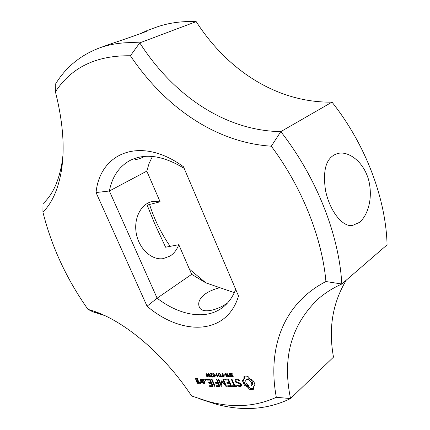 <?xml version="1.0" encoding="UTF-8"?>
<svg xmlns="http://www.w3.org/2000/svg" width="430" height="430" viewBox="0 0 430 430"><rect width="100%" height="100%" fill="white"/><g stroke="black" fill="none" stroke-linecap="round" stroke-linejoin="round"><path stroke-width="0.64" d="M104.469 315.475L93.02 311.895L87.962 309.353C66.58 279.022 51.568 246.621 42.93 212.146L42.989 203.675C52.557 194.903 58.915 181.154 62.054 162.427L62.952 155.316M170.173 256L163.094 258.661C151.795 260.365 139.293 249.104 136.396 234.033C133.348 218.983 140.674 204.105 151.811 201.67L160.127 201.783L147.146 205.105L154.66 223.595L165.598 247.218L178.789 244.702C176.907 249.663 174.037 253.431 170.173 256M99.007 48.122L108.328 44.715C129.392 37.598 149.425 30.831 148.011 30.299L155.44 27.509C167.748 22.978 181.331 21.016 196.188 21.629L139.766 42.876C124.754 41.882 111.166 43.634 99.007 48.122C80.077 55.427 65.489 67.558 55.25 84.506L55.411 91.805C62.952 121.765 64.968 147.941 61.463 170.328C58.335 188.996 52.159 202.939 42.93 212.146M147.092 30.562L139.583 34.035M205.857 282.865L189.42 269.153M170.162 246.347C161.121 233.243 154.257 219.289 149.559 204.486M196.188 21.629C227.75 70.73 277.479 102.877 331.998 102.141C365.565 144.346 385.936 198.601 387.07 244.874L341.791 284.015L325.929 281.532C282.349 304.021 267.347 349.348 276.323 397.304C255.597 406.699 233.044 408.129 208.663 401.588L191.608 395.982C164.201 354.347 124.555 321.162 93.364 311.003L87.962 309.353M325.929 281.532C322.113 238.005 302.123 187.399 271.298 146.205C215.65 142.529 165.077 107.29 130.408 55.771C96.46 55.287 71.461 67.3 55.411 91.805M183.465 166.732C140.481 135.348 99.916 152.827 96.051 192.549L147.06 306.208C181.659 335.916 226.685 335.507 238.526 296.007L183.465 166.732M253.48 389.247L253.571 386.731L255.038 385.296L254.356 382.85L252.926 380.399L250.222 378.97L247.949 376.443L245.761 376.013L243.971 376.481L243.896 379.013L242.477 380.448L243.165 382.867L244.573 385.285L247.234 386.71L249.486 389.225L251.711 389.682L253.48 389.247M241.746 385.576L240.805 383.404L236.29 381.754L235.796 380.62L236.425 379.964L237.58 379.953L239.005 380.727L239.397 380.571L239.026 380.002L237.419 379.136L235.871 379.147L234.925 380.147L235.876 382.334L240.381 383.99L240.87 385.113L240.236 385.769L239.075 385.764L237.666 384.995L237.279 385.146L237.639 385.705L239.263 386.597L240.768 386.602L241.746 385.576M230.819 374.981L230.319 374.014L230.512 373.525L232.189 373.616L232.436 374.186L231.222 373.751L230.765 374.342L232.732 375.309L233.173 375.922L233.087 376.75L231.517 376.68L231.286 376.148L232.404 376.519L232.813 375.965L230.819 374.981L231.098 374.745M228.975 376.336L228.583 375.089L229.604 374.723L229.05 373.455L229.416 373.45L230.899 376.857L229.727 376.82L228.975 376.336L229.217 376.126M226.594 376.9L225.11 373.509L225.551 373.503L228.158 376.524L226.83 373.487L227.169 373.482L228.652 376.879L228.094 376.884L225.718 374.127L226.927 376.895L226.594 376.9L226.836 376.691M224.095 375.218L223.917 374.815L225.04 374.799L225.218 375.207L224.095 375.218L224.584 374.804M222.305 376.406L221.918 375.17L222.917 374.804L222.369 373.546L222.724 373.541L224.202 376.922L222.305 376.406L223.939 376.315M236.478 385.769L234.823 385.764L232.135 379.604L231.614 379.174L231.474 379.609L234.162 385.764L232.539 385.758L232.372 386.167L232.893 386.581L236.839 386.591L236.989 386.178L236.478 385.769M231.356 386.575L231.496 386.167L228.626 379.593L228.131 379.201L224.879 379.217L224.718 379.625L225.234 380.023L228.147 380.007L229.233 382.485L226.965 382.49L226.803 382.899L227.32 383.307L229.588 383.302L230.663 385.758L227.739 385.753L227.577 386.156L228.099 386.565L231.356 386.575M220.095 376.959L219.924 376.567L220.869 376.556L219.569 373.584L219.924 373.584L221.224 376.551L222.176 376.546L222.348 376.938L220.095 376.959L220.569 376.562M217.72 376.981L216.252 373.632L216.602 373.627L217.322 375.272L218.639 375.256L217.913 373.611L218.268 373.606L219.741 376.965L219.391 376.965L218.811 375.648L217.494 375.664L218.075 376.981L217.72 376.981L217.978 376.766M215.258 375.325L215.081 374.922L216.182 374.906L216.36 375.309L215.258 375.325L215.747 374.912M213.737 376.659L212.947 375.358L212.732 373.718L213.957 374.025L214.753 375.331L214.968 376.976L213.952 376.476M210.109 374.1L209.942 373.718L211.7 373.697L211.49 376.175L212.237 376.718L212.834 376.417L213.027 376.895L211.662 376.863L211.146 376.196L211.506 374.084L210.109 374.1L210.576 373.713M222.004 382.071L226.255 386.554L226.411 386.156L223.562 379.652L223.052 379.233L222.917 379.658L225.11 384.662L221.477 380.873L221.176 384.673L218.983 379.685L218.483 379.26L218.349 379.685L221.181 386.151L221.869 386.35L222.004 382.071L222.423 381.711M216.575 386.532L219.735 386.543L219.87 386.14L217.037 379.695L216.532 379.276L217.634 382.506L215.435 382.517L215.285 382.92L215.79 383.323L217.988 383.313L219.058 385.737L216.22 385.731L216.07 386.129L216.575 386.532L217.505 385.731M209.211 376.702L208.426 375.411L208.211 373.777L209.421 374.089L210.205 375.385L210.421 377.019L209.421 376.524M206.964 376.723L206.185 375.438L205.97 373.81L207.169 374.116L207.953 375.411L208.174 377.04L207.179 376.546M214.946 386.527L215.075 386.113L212.259 379.722L211.759 379.308L211.63 379.728L214.446 386.108L214.946 386.527M209.867 386.511L212.979 386.522L213.103 386.124L210.27 379.706L209.792 379.319L206.696 379.341L206.545 379.733L207.045 380.125L209.824 380.109L210.893 382.528L208.727 382.533L208.582 382.931L209.082 383.329L211.248 383.329L212.302 385.721L209.517 385.721L209.372 386.113L209.867 386.511L210.802 385.721M205.572 380.69L204.712 379.561L205.427 379.556L205.793 380.018L205.572 380.69L205.836 380.464M201.304 379.76L202.724 382.953L203.191 383.34L204.997 383.334L203.707 379.744L203.234 379.362L201.433 379.373L201.304 379.76L201.772 379.373M202.041 383.34L202.175 382.958L200.283 379.384L200.858 381.367L200.385 382.49L199.789 381.958L199.568 382.474L200.939 383.34L201.326 382.426L202.041 383.34M199.364 383.345L198.622 381.007L198.155 380.625L196.682 380.631L195.999 379.099L197.166 379.088L197.773 379.781L197.59 378.69L197.128 378.314L195.349 378.325L197.117 382.963L197.585 383.345L199.364 383.345M346.29 280.129C332.562 302.876 328.294 328.536 333.492 357.126L290.535 398.562L276.323 397.304M200.735 399.266L216.252 404.238C243.057 411.472 267.82 409.58 290.535 398.562C282.015 357.685 291.395 324.338 318.684 298.511C325.338 292.798 333.04 287.966 341.791 284.015C339.259 235.43 316.625 177.327 280.806 131.628L271.298 146.205M178.789 244.702L191.673 274.335L157.117 298.183L109.365 191.011L96.051 192.549M160.127 201.783L146.791 171.124L109.365 191.011C112.182 176.606 119.164 166.372 130.322 160.309C145.415 152.951 163.362 155.644 184.164 168.377M234.312 292.663L205.744 282.811L191.673 274.335M146.791 171.124L149.113 163.422L152.43 156.445M331.998 102.141L280.806 131.628C224.917 130.736 173.521 95.433 139.766 42.876L130.408 55.771M144.991 156.359C138.616 159.293 135.165 160.121 134.649 158.847L134.848 158.385M235.699 289.374C232.711 297.087 228.368 303.107 222.681 307.434C205.862 320.361 179.498 315.512 157.117 298.183L147.06 306.208M254.146 385.85L254.995 385.081M244.966 376.116L244.842 378.185L243.342 379.894M244.116 377.857L245.057 377.029M243.896 379.013L244.842 378.185M243.455 379.798L244.106 382.039L245.508 384.452L248.169 385.877L250.421 388.381L253.431 388.747M242.724 381.646L243.665 380.819M243.165 382.867L244.106 382.039M243.783 384.092L244.724 383.259M244.573 385.285L245.508 384.452M245.917 385.834L246.858 385M247.234 386.71L248.169 385.877M248.449 387.86L249.384 387.021M249.486 389.225L250.421 388.381M250.642 389.569L251.577 388.725M251.711 389.682L252.647 388.838M252.663 389.575L253.442 388.87M236.425 379.964L237.424 379.142M237.58 379.953L238.102 379.502M239.005 380.727L239.316 380.448M236.038 379.147L236.231 380.163M234.925 380.147L235.866 379.325M235.876 382.334L236.468 381.818M240.381 383.99L240.87 383.56M240.87 385.113L241.359 384.683M241.38 384.726L240.236 385.769M237.639 385.705L238.15 385.258M239.263 386.597L240.203 385.769L241.558 385.774M232.189 375.449L232.517 375.164M231.517 376.68L231.829 376.411M229.604 374.723L229.873 374.498M228.094 376.884L228.502 376.535M231.474 379.609L231.797 379.325M234.818 385.758L234.167 385.758L234.64 385.344M232.372 386.167L232.84 385.758M232.893 386.581L233.829 385.764M224.718 379.625L225.191 379.217M225.234 380.023L226.175 379.217L228.131 379.201M228.147 380.007L228.626 379.599M229.233 382.485L229.706 382.071M226.803 382.899L227.276 382.49M227.32 383.307L228.26 382.49L229.889 382.49M229.588 383.302L230.066 382.888M231.313 385.753L230.668 385.753L231.136 385.344M227.577 386.156L228.045 385.753M228.099 386.565L229.029 385.753M217.494 375.664L217.972 375.261M225.89 386.35L226.33 385.968M222.917 379.658L223.234 379.384M225.11 384.662L225.578 384.253M222.192 381.458L222.176 381.926M221.176 384.673L221.945 384.017M218.349 379.685L218.666 379.416M221.649 384.264L221.918 384.877M221.181 386.151L221.896 385.538M219.515 385.339L219.058 385.737L219.692 385.731M216.398 379.695L216.715 379.427M217.634 382.506L218.096 382.109M215.285 382.92L215.758 382.517M215.79 383.323L216.731 382.523L218.273 382.512M217.988 383.313L218.451 382.915M216.07 386.129L216.537 385.731M211.63 379.728L211.947 379.459M214.446 386.108L214.903 385.721M212.759 385.339L212.302 385.721L212.925 385.721M206.545 379.733L207.024 379.335M207.045 380.125L207.986 379.335L209.797 379.325M209.824 380.109L210.281 379.728M210.893 382.528L211.345 382.141M208.582 382.931L209.055 382.533M210.012 382.528L211.517 382.533M209.082 383.329L210.023 382.533M211.248 383.329L211.7 382.942M209.372 386.113L209.835 385.721M205.121 380.48L205.744 379.959M204.755 380.023L205.352 379.523M202.423 379.367L202.584 379.738M202.724 382.953L203.197 382.56M203.191 383.34L204.121 382.555M204.347 382.55L204.949 382.55M200.149 379.765L200.45 379.518M200.858 381.367L201.304 380.996M201.471 381.367L200.385 382.49M199.568 382.474L199.982 382.13M200.912 382.055L201.326 382.431L201.772 382.055M200.525 383.34L201.17 382.802M201.562 382.958L202.009 382.587M195.999 379.099L197.133 378.319M197.166 379.088L197.606 378.722M197.3 379.4L197.746 379.034M195.225 378.706L195.693 378.325M196.338 378.319L196.505 378.685M197.37 380.631L197.531 381.002M197.117 382.963L197.596 382.571M197.585 383.345L198.515 382.571M199.154 382.2L197.547 382.571L197.031 381.421L198.198 381.415L198.708 382.566L199.31 382.56M219.461 287.756C213.635 289.309 208.856 291.411 205.115 294.055C199.391 298.511 197.504 302.94 199.45 307.342C201.993 313.438 215.817 311.127 227.492 303.021M359.329 222.455L352.6 225.422C343.339 227.529 330.116 212.366 325.526 190.506C322.414 169.001 326.542 156.654 337.915 153.462C347.746 150.833 363.226 160.616 368.66 180.03C373.428 199.23 367.252 216.139 359.329 222.455M247.245 378.921L249.395 378.905L251.647 380.7L252.431 382.017L252.652 384.409L251.142 385.968L248.992 385.963L246.75 384.173L245.965 382.861L245.74 380.48L247.245 378.921M202.089 380.152L203.272 380.147L204.336 382.555L203.153 382.56L202.089 380.152L203.239 379.367M197.031 381.421L198.171 380.636M246.299 379.754L248.201 378.647M247.261 379.48L248.449 379.738L249.395 378.905M248.449 379.738L249.647 380.464L250.588 379.625M249.647 380.464L250.706 381.534L251.647 380.7M250.706 381.534L251.496 382.856L252.431 382.017M251.496 382.856L251.846 384.173L252.781 383.334M251.846 384.173L251.711 385.248L252.652 384.409M251.711 385.248L251.142 385.968M230.367 376.47L229.776 375.116L229.061 375.218L229.47 376.347L230.63 376.245M223.675 376.54L223.089 375.191L222.31 375.406L222.552 376.207M212.963 374.337L213.855 376.368L214.656 376.648L213.85 374.337L213.248 373.982L212.963 374.337M208.437 374.396L209.324 376.411L210.114 376.691L209.313 374.396L208.717 374.041L208.437 374.396M206.19 374.428L207.083 376.438L207.867 376.718L207.066 374.423L206.47 374.073L206.19 374.428M204.336 382.555L204.787 382.179M203.272 380.147L203.718 379.771M198.198 381.415L198.638 381.044M230.415 374.412L230.711 374.159M231.41 375.283L231.813 374.938M230.319 374.014L231.087 373.358M231.818 375.374L232.216 375.035M230.383 373.681L230.695 373.417M232.813 375.965L233.081 375.734M232.807 376.363L233.21 376.013M231.786 373.858L232.109 373.584M231.222 373.751L231.614 373.417M232.017 376.847L232.393 376.519M232.576 376.911L233.27 376.309M228.674 375.847L228.97 375.594M229.357 376.659L229.631 376.422M228.556 375.428L229.373 374.729M229.727 376.82L230.125 376.476M228.583 375.089L228.975 374.756M230.163 376.863L230.7 376.4M222.009 375.922L222.294 375.675M222.681 376.723L222.955 376.492M221.885 375.503L222.708 374.81M223.046 376.879L223.444 376.54M221.918 375.17L222.31 374.836M223.476 376.927L224.008 376.476M214.613 377.078L215.107 376.664M212.587 374.041L213.103 373.611M211.313 374.498L211.85 374.046M211.13 374.955L211.797 374.401M211.039 375.256L211.63 374.756M211.001 375.53L211.501 375.105M211.028 375.841L211.393 375.535M211.146 376.196L211.415 375.965M212.399 377.099L212.936 376.653M210.076 377.121L210.566 376.712M208.066 374.1L208.577 373.67M207.83 377.142L208.314 376.739M205.825 374.127L206.335 373.702M229.47 375.116L229.959 374.702M222.46 375.25L223.197 374.627M222.788 375.196L223.267 374.788M213.076 374.019L213.479 373.686M213.248 373.982L213.559 373.724M214.629 375.922L214.898 375.691M214.737 376.352L215.038 376.099M208.717 374.041L209.028 373.783M210.087 375.971L210.356 375.745M210.2 376.4L210.49 376.153M206.47 374.073L206.782 373.815M207.948 376.422L208.238 376.18M151.811 201.67L151 201.88M62.054 162.427L61.463 170.328M100.792 314.142L93.364 311.003M208.663 401.588L216.252 404.238M233.216 376.024L232.759 376.417M337.915 153.462L337.066 153.682M223.191 374.611L222.385 375.293M213.474 373.681L213.043 374.046"/></g></svg>
